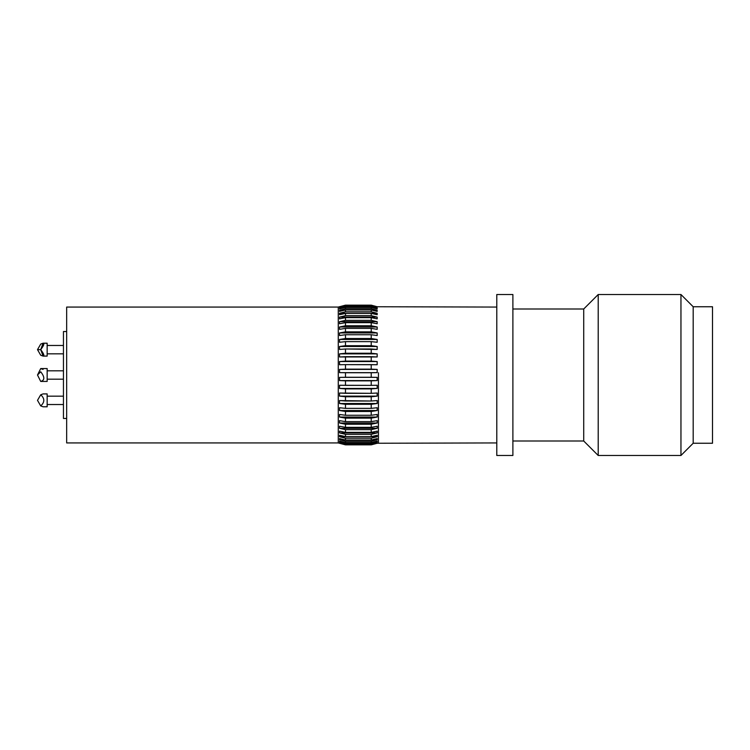 <?xml version="1.0" encoding="UTF-8"?>
<svg xmlns="http://www.w3.org/2000/svg" width="750" height="750" viewBox="0 0 750 750"><rect width="100%" height="100%" fill="white"/><g stroke="black" fill="none" stroke-linecap="round" stroke-linejoin="round"><path stroke-width="1.12" d="M37.5 375L40.716 381.441L37.5 375L40.716 371.784C44.831 367.669 44.831 367.669 40.716 371.784C44.831 377.053 44.831 380.278 40.716 381.441C44.831 380.278 44.831 377.053 40.716 371.784C44.831 367.669 44.831 367.669 40.716 371.784L37.5 375L40.716 381.441L37.5 375L40.716 368.559L43.078 369.422L40.716 368.559L37.5 375M40.716 381.441L47.156 381.441L47.156 368.559L40.716 368.559L43.078 369.422M47.156 370.819L47.156 379.181L63.45 379.181L63.45 417.844L63.45 332.156L63.45 370.819L47.156 370.819M47.156 406.791L47.156 393.909L43.078 393.909L40.716 394.772C44.831 398.494 44.831 402.206 40.716 405.928L43.078 406.791L47.156 406.791M63.45 396.169L47.156 396.169M40.716 405.928C44.831 402.206 44.831 398.494 40.716 394.772L37.5 400.35L40.716 405.928L37.5 400.35L40.716 394.772M63.45 345.469L47.156 345.469L47.156 356.091L47.156 343.209L43.078 343.209L40.716 349.65L43.078 356.091L40.716 355.228L37.5 349.65L40.716 344.072L43.078 343.209M47.156 356.091L43.078 356.091M63.45 353.831L47.156 353.831M37.5 349.65L40.716 349.65C44.831 344.231 44.831 342.375 40.716 344.072L37.5 349.65L40.716 355.228C44.831 356.925 44.831 355.069 40.716 349.65L37.5 349.65M377.222 306.75L371.231 305.156L377.175 307.022L371.231 305.841L371.231 306.628L377.175 308.212L377.175 308.953L371.231 307.453L371.231 308.756L377.175 310.312L377.175 311.409L371.231 309.984L371.231 311.784L377.175 313.284L377.175 314.728L371.231 313.387L371.231 315.666L377.175 317.091L377.175 318.863L371.231 317.634L371.231 320.344L377.175 321.684L377.175 323.747L371.231 322.65L371.231 325.772L377.175 326.991L377.175 329.334L371.231 328.378L371.231 331.856L377.175 332.953L377.175 335.531L371.231 334.734L371.231 338.531L377.175 339.478L377.175 342.272L371.231 341.634L371.231 345.694L377.175 346.491L377.175 349.444L371.231 348.984L371.231 353.25L377.175 353.878L377.175 356.962L371.231 356.681L371.231 361.106L377.175 361.566L377.175 364.734L371.231 364.631L371.231 369.15L377.175 369.422L377.175 372.638L371.231 372.731L371.231 377.269L377.175 377.362L377.175 380.578L371.231 380.85L371.231 385.369L377.175 385.266L377.175 388.434L371.231 388.894L371.231 393.319L377.175 393.038L377.175 396.122L371.231 396.75L371.231 401.016L377.175 400.556L377.175 403.509L371.231 404.306L371.231 408.366L377.175 407.728L377.175 410.522L371.231 411.469L371.231 415.266L377.175 414.469L377.175 417.047L371.231 418.144L371.231 421.622L377.175 420.666L377.175 423.009L371.231 424.228L371.231 427.35L377.175 426.253L377.175 428.316L371.231 429.656L371.231 432.366L377.175 431.137L377.175 432.909L371.231 434.334L371.231 436.613L377.175 435.272L377.175 436.716L371.231 438.216L371.231 440.016L377.175 438.591L377.175 439.688L371.231 441.244L371.231 442.547L377.175 441.047L377.175 441.788L371.231 443.372L371.231 444.159L377.175 442.978L371.231 444.844L377.222 443.25M378.441 372.787L378.441 442.931L378.441 372.787M339.534 443.25L345.478 444.844L338.269 442.931L66.666 442.931L66.666 307.069L338.269 307.069L338.269 442.931L338.269 307.069L345.478 305.156L339.534 306.75M377.175 443.25L371.231 444.844L345.478 444.844L371.231 444.572L345.478 444.844L339.534 442.978L345.478 444.159L345.478 443.372L339.534 441.788L339.534 441.047L345.478 442.547L345.478 441.244L339.534 439.688L339.534 438.591L345.478 440.016L345.478 438.216L339.534 436.716L339.534 435.272L345.478 436.613L345.478 434.334L339.534 432.909L339.534 431.137L345.478 432.366L345.478 429.656L339.534 428.316L339.534 426.253L345.478 427.35L345.478 424.228L339.534 423.009L339.534 420.666L345.478 421.622L345.478 418.144L339.534 417.047L339.534 414.469L345.478 415.266L345.478 411.469L339.534 410.522L339.534 407.728L345.478 408.366L345.478 404.306L339.534 403.509L339.534 400.556L345.478 401.016L345.478 396.75L339.534 396.122L339.534 393.038L345.478 393.319L345.478 388.894L339.534 388.434L339.534 385.266L345.478 385.369L345.478 380.85L339.534 380.578L339.534 377.362L345.478 377.269L345.478 372.731L339.534 372.638L339.534 369.422L345.478 369.15L345.478 364.631L339.534 364.734L339.534 361.566L345.478 361.106L345.478 356.681L339.534 356.962L339.534 353.878L345.478 353.25L345.478 348.984L339.534 349.444L339.534 346.491L345.478 345.694L345.478 341.634L339.534 342.272L339.534 339.478L345.478 338.531L345.478 334.734L339.534 335.531L339.534 332.953L345.478 331.856L345.478 328.378L339.534 329.334L339.534 326.991L345.478 325.772L345.478 322.65L339.534 323.747L339.534 321.684L345.478 320.344L345.478 317.634L339.534 318.863L339.534 317.091L345.478 315.666L345.478 313.387L339.534 314.728L339.534 313.284L345.478 311.784L345.478 309.984L339.534 311.409L339.534 310.312L345.478 308.756L345.478 307.453L339.534 308.953L339.534 308.212L345.478 306.628L345.478 305.841L339.534 307.022L345.478 305.156L371.231 305.156L345.478 305.156L371.231 305.156L377.175 306.75M345.478 443.372L345.478 444.159L371.231 444.159L371.231 443.372L345.478 443.372L371.231 443.372L377.175 441.788L374.241 441.788L377.175 441.788L377.175 441.047L371.231 442.547L371.231 441.244L345.478 441.244L345.478 442.547L371.231 442.547L345.478 442.547L339.534 441.047L339.534 441.788L345.478 443.372M345.478 438.216L345.478 440.016L371.231 440.016L371.231 438.216L345.478 438.216L371.231 438.216L377.175 436.716L339.534 436.716L345.478 438.216M345.478 434.334L345.478 436.613L371.231 436.613L371.231 434.334L345.478 434.334L371.231 434.334L377.175 432.909L339.534 432.909L345.478 434.334M345.478 429.656L345.478 432.366L371.231 432.366L371.231 429.656L345.478 429.656L371.231 429.656L377.175 428.316L339.534 428.316L345.478 429.656M345.478 424.228L345.478 427.35L371.231 427.35L371.231 424.228L345.478 424.228L371.231 424.228L377.175 423.009L339.534 423.009L345.478 424.228M345.478 418.144L345.478 421.622L371.231 421.622L371.231 418.144L345.478 418.144L371.231 418.144L377.175 417.047L339.534 417.047L345.478 418.144M345.478 411.469L345.478 415.266L371.231 415.266L371.231 411.469L345.478 411.469L371.231 411.469L377.175 410.522L339.534 410.522L345.478 411.469M345.478 404.306L345.478 408.366L371.231 408.366L371.231 404.306L345.478 404.306L371.231 404.306L377.175 403.509L339.534 403.509L345.478 404.306M345.478 396.75L345.478 401.016L371.231 401.016L371.231 396.75L345.478 396.75L371.231 396.75L377.175 396.122L339.534 396.122L345.478 396.75M345.478 388.894L345.478 393.319L371.231 393.319L371.231 388.894L345.478 388.894L377.175 388.434L339.534 388.434L345.478 388.894M345.478 380.85L345.478 385.369L371.231 385.369L371.231 380.85L345.478 380.85L377.175 380.578L345.478 380.85M345.478 372.731L345.478 377.269L371.231 377.269L371.231 372.731L345.478 372.731L377.175 372.638L345.478 372.731M345.478 364.631L345.478 369.15L371.231 369.15L371.231 364.631L345.478 364.631L377.175 364.734L377.175 361.566L371.231 361.106L371.231 356.681L345.478 356.681L345.478 361.106L371.231 361.106L339.534 361.566L377.175 361.566L339.534 361.566L339.534 364.734L345.478 364.631M345.478 348.984L345.478 353.25L371.231 353.25L371.231 348.984L345.478 348.984L377.175 349.444L377.175 346.491L371.231 345.694L371.231 341.634L345.478 341.634L345.478 345.694L371.231 345.694L345.478 345.694L339.534 346.491L377.175 346.491L339.534 346.491L339.534 349.444L345.478 348.984M345.478 334.734L345.478 338.531L371.231 338.531L371.231 334.734L345.478 334.734L371.231 334.734L377.175 335.531L377.175 332.953L371.231 331.856L371.231 328.378L345.478 328.378L345.478 331.856L371.231 331.856L345.478 331.856L339.534 332.953L377.175 332.953L339.534 332.953L339.534 335.531L345.478 334.734M345.478 322.65L345.478 325.772L371.231 325.772L371.231 322.65L345.478 322.65L371.231 322.65L377.175 323.747L377.175 321.684L371.231 320.344L371.231 317.634L345.478 317.634L345.478 320.344L371.231 320.344L345.478 320.344L339.534 321.684L377.175 321.684L339.534 321.684L339.534 323.747L345.478 322.65M345.478 313.387L345.478 315.666L371.231 315.666L371.231 313.387L345.478 313.387L371.231 313.387L377.175 314.728L377.175 313.284L371.231 311.784L371.231 309.984L345.478 309.984L345.478 311.784L371.231 311.784L345.478 311.784L339.534 313.284L377.175 313.284L339.534 313.284L339.534 314.728L345.478 313.387M345.478 307.453L345.478 308.756L371.231 308.756L371.231 307.453L345.478 307.453L371.231 307.453L377.175 308.953L377.175 308.212L371.231 306.628L371.231 305.841L345.478 305.841L345.478 306.628L371.231 306.628L345.478 306.628L339.534 308.212L342.469 308.212L339.534 308.212L339.534 308.953L345.478 307.453M712.5 316.537L712.5 433.463M512.888 441L583.716 441L598.209 455.484L680.953 455.484L693.188 443.25L712.5 443.25L712.5 306.75L693.188 306.75L693.188 443.25L693.188 306.75L680.953 294.516L680.953 455.484L680.953 294.516L598.209 294.516L598.209 455.484L598.209 294.516L583.716 309L583.716 441L583.716 309L512.888 309M512.888 294.516L512.888 455.484L512.888 294.516L496.791 294.516L512.888 294.516M496.791 455.484L512.888 455.484L496.791 455.484L496.791 294.516L496.791 455.484M66.666 418.463L66.666 308.072L66.666 331.537L63.45 331.537L63.45 418.463L66.666 418.463M371.231 305.428L345.478 305.428L339.534 307.397L345.478 305.841L371.231 305.841L377.175 307.397L371.231 305.428M375.75 307.022L377.175 307.022L375.75 307.022M374.241 308.212L377.175 308.212L374.241 308.212M371.231 308.756L345.478 308.756L339.534 310.312L344.109 310.312L339.534 310.312L339.534 311.409L345.478 309.984L371.231 309.984L377.175 311.409L377.175 310.312L371.231 308.756M372.6 310.312L377.175 310.312L372.6 310.312M371.231 315.666L345.478 315.666L339.534 317.091L377.175 317.091L371.231 315.666M339.534 318.863L345.478 317.634L371.231 317.634L377.175 318.863L377.175 317.091L339.534 317.091L339.534 318.863M371.231 325.772L345.478 325.772L339.534 326.991L377.175 326.991L371.231 325.772M339.534 329.334L345.478 328.378L371.231 328.378L377.175 329.334L377.175 326.991L339.534 326.991L339.534 329.334M371.231 338.531L345.478 338.531L339.534 339.478L377.175 339.478L371.231 338.531M339.534 342.272L345.478 341.634L371.231 341.634L377.175 342.272L377.175 339.478L339.534 339.478L339.534 342.272M371.231 353.25L345.478 353.25L339.534 353.878L377.175 353.878L371.231 353.25M339.534 356.962L377.175 356.962L377.175 353.878L339.534 353.878L339.534 356.962M371.231 369.15L339.534 369.422L371.231 369.15M377.175 369.422L339.534 369.422L339.534 372.638L377.175 372.638L377.175 369.422M371.231 377.269L339.534 377.362L371.231 377.269M377.175 377.362L339.534 377.362L339.534 380.578L377.175 380.578L377.175 377.362M371.231 385.369L339.534 385.266L339.534 388.434L377.175 388.434L377.175 385.266L371.231 385.369M371.231 393.319L339.534 393.038L339.534 396.122L377.175 396.122L377.175 393.038L371.231 393.319M371.231 401.016L339.534 400.556L339.534 403.509L377.175 403.509L377.175 400.556L371.231 401.016M371.231 408.366L345.478 408.366L339.534 407.728L339.534 410.522L377.175 410.522L377.175 407.728L371.231 408.366M371.231 415.266L345.478 415.266L339.534 414.469L339.534 417.047L377.175 417.047L377.175 414.469L371.231 415.266M371.231 421.622L345.478 421.622L339.534 420.666L339.534 423.009L377.175 423.009L377.175 420.666L371.231 421.622M371.231 427.35L345.478 427.35L339.534 426.253L339.534 428.316L377.175 428.316L377.175 426.253L371.231 427.35M371.231 432.366L345.478 432.366L339.534 431.137L339.534 432.909L377.175 432.909L377.175 431.137L371.231 432.366M371.231 436.613L345.478 436.613L339.534 435.272L339.534 436.716L377.175 436.716L377.175 435.272L371.231 436.613M371.231 440.016L345.478 440.016L339.534 438.591L339.534 439.688L345.478 441.244L371.231 441.244L377.175 439.688L372.6 439.688L377.175 439.688L377.175 438.591L371.231 440.016M344.109 439.688L339.534 439.688L344.109 439.688M342.469 441.788L339.534 441.788L342.469 441.788M371.231 444.159L345.478 444.159L339.534 442.603L345.478 444.572L371.231 444.572L377.175 442.603L371.231 444.159M340.969 442.978L339.534 442.978L340.969 442.978M63.45 404.531L47.156 404.531M377.241 306.75L496.791 307.069M496.791 442.931L377.241 443.25"/></g></svg>
